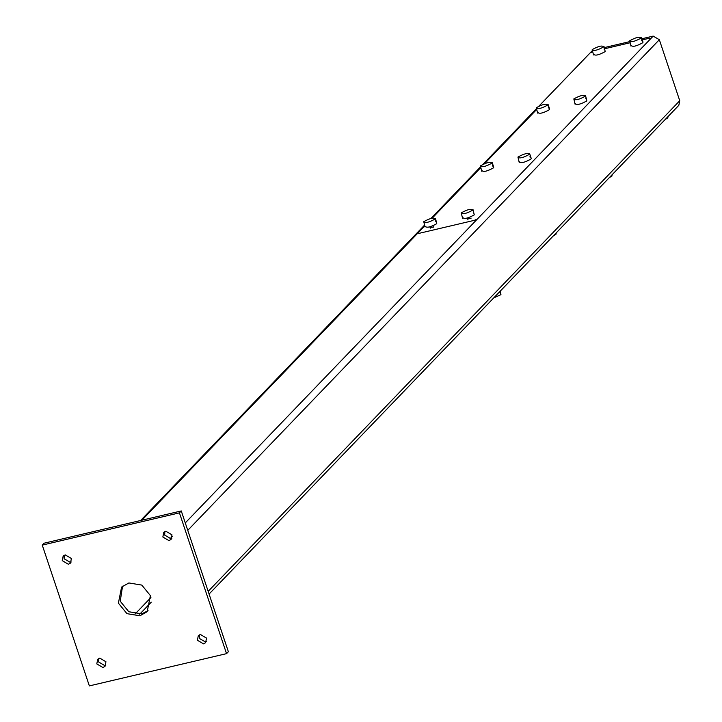 <?xml version="1.0" encoding="UTF-8"?>
<svg xmlns="http://www.w3.org/2000/svg" width="722" height="722" viewBox="0 0 722 722"><rect width="100%" height="100%" fill="white"/><g stroke="black" fill="none" stroke-linecap="round" stroke-linejoin="round"><path stroke-width="1.08" d="M179.426 512.855L42.255 545.11L89.357 685.9L226.537 653.645L179.426 512.855L181.267 510.941L44.096 543.197L42.255 545.11M162.847 537.006L163.759 532.412L165.852 531.239L171.989 534.858L171.078 539.442L168.993 540.625L162.847 537.006M62.254 560.66L63.166 556.066L65.251 554.893L71.397 558.512L70.476 563.097L68.391 564.279L62.254 560.66M96.793 663.906L97.714 659.312L99.798 658.139L105.944 661.749L105.024 666.343L102.939 667.525L96.793 663.906M197.395 640.252L198.306 635.658L200.391 634.485L206.537 638.104L205.617 642.688L203.532 643.871L197.395 640.252M150.393 595.614L147.189 611.678L139.887 615.803L126.964 613.655L118.39 603.141L121.594 587.076L128.895 582.952L141.819 585.1L150.393 595.614M226.537 653.645L228.378 651.731L181.267 510.941M164.842 531.609L164.688 535.092L170.834 538.702L171.836 538.332M64.249 555.263L64.096 558.738L70.233 562.357L71.243 561.987M98.788 658.509L98.634 661.984L104.78 665.603L105.791 665.233M199.389 634.855L199.236 638.329L205.373 641.948L206.384 641.578M122.559 586.165L120.231 601.227L128.805 611.742L141.729 613.89L148.073 610.677M209.082 594.053L678.833 105.313L679.745 100.728L659.339 39.719L653.193 36.1L641.894 38.753M592.121 50.847L538.937 106.107M629.494 41.668L604.395 47.571M417.948 232.989L424.68 225.977L417.948 232.989L419.464 233.251L417.948 232.989L141.882 520.201M432.189 218.161L480.572 167.829L432.189 218.161M484.642 163.587L536.464 109.681L484.642 163.587M591.444 52.471L592.347 51.533M477.386 219.01L650.892 38.501L477.386 219.01L474.336 220.345L419.464 233.251L474.336 220.345L477.386 219.01L185.283 522.918M649.367 38.239L650.892 38.501L649.367 38.239L642.273 39.9L649.367 38.239M604.783 48.717L629.882 42.815L604.783 48.717M430.005 227.8L433.66 226.943L433.182 226.609M467.504 218.983L471.159 218.125L467.405 219.199M665.233 119.473L667.841 117.857L667.949 116.639M609.341 177.621L611.949 176.006L612.066 174.787M553.449 235.769L556.057 234.154L556.175 232.935M499.94 292.536L500.4 292.058L499.94 292.536M499.931 291.598L500.409 293.006L499.931 291.598M493.749 297.879L500.951 294.648L500.283 291.083M472.693 210.174C471.358 208.496 467.54 209.389 461.259 212.864C462.594 214.542 466.403 213.64 472.693 210.174L472.991 209.506L474.264 214.867C467.973 218.333 464.165 219.235 462.829 217.557M473.713 213.225L473.244 211.817L473.713 213.225M461.259 212.864L462.531 218.225M473.244 212.755L473.704 212.277L473.244 212.755M435.195 218.992C433.859 217.313 430.05 218.206 423.76 221.672C425.096 223.351 428.913 222.457 435.195 218.992L435.492 218.324L436.765 223.685C430.483 227.15 426.666 228.044 425.33 226.365M436.214 222.042L435.745 220.634L436.214 222.042M423.76 221.672L425.041 227.033M435.754 221.573L436.214 221.094L435.754 221.573M492.422 165.771L492.882 165.293L492.422 165.771L492.882 165.293L492.422 165.771L492.891 166.24L492.422 164.833L492.386 165.78M491.872 163.19C490.536 161.511 486.727 162.405 480.437 165.87C481.773 167.549 485.581 166.656 491.872 163.19L492.169 162.522L493.74 167.215L493.442 167.883C487.151 171.349 483.343 172.242 482.007 170.563M480.437 165.87L481.709 171.231M529.921 156.954L530.381 156.475L529.921 156.954M529.361 154.373C528.026 152.694 524.217 153.587 517.936 157.062C519.271 158.741 523.08 157.838 529.361 154.373L529.659 153.705L531.23 158.398L530.932 159.066C524.65 162.531 520.842 163.434 519.506 161.755M530.381 157.423L529.912 156.015L530.381 157.423M517.936 157.062L519.208 162.423M585.253 96.225C583.918 94.546 580.109 95.439 573.819 98.914C575.154 100.593 578.972 99.69 585.253 96.225L585.551 95.557L586.824 100.918C580.542 104.383 576.725 105.286 575.389 103.607M586.273 99.275L585.804 97.867L586.273 99.275M573.819 98.914L575.1 104.275M585.813 98.806L586.273 98.327L585.813 98.806M547.763 105.042C546.428 103.363 542.61 104.257 536.329 107.722C537.664 109.41 541.473 108.508 547.763 105.042L548.061 104.374L549.632 109.067L549.334 109.735C543.043 113.201 539.235 114.103 537.899 112.415M548.783 108.092L548.305 106.685L548.783 108.092M536.329 107.722L537.601 113.083M548.314 107.623L548.774 107.145L548.314 107.623M641.145 38.076C639.809 36.398 636.001 37.291 629.71 40.766C631.046 42.445 634.855 41.542 641.145 38.076L641.443 37.409L643.013 42.102L642.715 42.769C636.425 46.235 632.616 47.138 631.281 45.459M642.165 41.127L641.696 39.719L642.165 41.127M629.71 40.766L630.983 46.127M641.696 40.658L642.156 40.179L641.696 40.658M604.206 49.475L604.666 48.997L604.206 49.475M603.646 46.894C602.31 45.215 598.502 46.109 592.221 49.583C593.556 51.262 597.365 50.359 603.646 46.894L603.944 46.226L605.216 51.587C598.935 55.052 595.127 55.955 593.791 54.276M604.666 49.944L604.197 48.536L604.666 49.944M592.221 49.583L593.493 54.944M650.892 38.501L653.193 36.1M169.995 538.82L172.251 536.473M187.765 530.345L659.339 39.719M139.68 614.232L151.286 602.157M150.925 597.527L135.041 614.052M208.18 591.354L679.745 100.728M140.646 520.49L424.437 225.237M430.971 218.441L480.329 167.089M483.045 164.255L536.211 108.941M433.371 227.168L432.92 225.824M430.032 226.789L430.483 228.134"/></g></svg>
